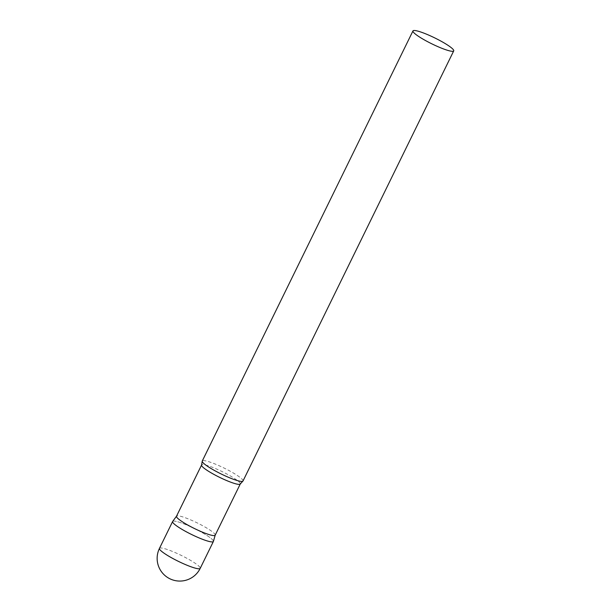 <?xml version="1.0" encoding="UTF-8"?>
<svg xmlns="http://www.w3.org/2000/svg" width="611" height="611" viewBox="0 0 611 611"><rect width="100%" height="100%" fill="white"/><g stroke="black" fill="none" stroke-linecap="round" stroke-linejoin="round"><path stroke-width="0.46" stroke-dasharray="3.06 2.29" d="M172.615 521.527A22.691 3.299 -153.9 0 1 197.964 530.317A22.691 3.299 -153.9 0 1 213.376 541.491M215.179 535.19A21.545 3.131 26.1 0 0 215.209 535.121A21.545 3.131 26.1 0 0 198.644 523.612A21.545 3.131 26.1 0 0 177.022 515.898A21.545 3.131 26.1 0 0 176.533 516.173L176.503 516.203M213.407 541.415A22.691 3.299 26.1 0 0 195.955 529.294A22.691 3.299 26.1 0 0 173.18 521.16A22.691 3.299 26.1 0 0 172.661 521.45M243.01 480.994A22.691 3.299 26.1 0 0 225.856 468.927A22.691 3.299 26.1 0 0 202.814 460.671A22.691 3.299 26.1 0 0 202.256 461.03M159.456 548.395A22.691 3.299 -153.9 0 1 160.013 548.036A22.691 3.299 -153.9 0 1 184.797 557.194A22.691 3.299 -153.9 0 1 200.209 568.367M240.276 483.973A21.545 3.131 26.1 0 0 223.985 472.517A21.545 3.131 26.1 0 0 202.111 464.673A21.545 3.131 26.1 0 0 201.577 465.017"/><path stroke-width="0.92" d="M200.209 568.367L213.376 541.491A22.691 3.299 -153.9 0 1 188.035 532.7A22.691 3.299 -153.9 0 1 172.615 521.527L159.456 548.395A22.691 22.691 0 0 0 185.118 580.45A22.691 22.691 0 0 0 200.209 568.367A22.691 3.299 -153.9 0 1 199.652 568.726A22.691 3.299 -153.9 0 1 174.868 559.569A22.691 3.299 -153.9 0 1 159.456 548.395M176.533 516.173A21.545 3.131 26.1 0 0 176.487 516.242A21.545 3.131 26.1 0 0 192.778 527.698A21.545 3.131 26.1 0 0 214.652 535.542A21.545 3.131 26.1 0 0 215.179 535.19L240.276 483.973L242.781 481.231A22.691 3.299 26.1 0 0 243.01 480.994L453.721 50.881A22.691 3.299 26.1 0 0 436.567 38.814A22.691 3.299 26.1 0 0 413.525 30.55A22.691 3.299 26.1 0 0 412.967 30.917A22.691 3.299 26.1 0 0 430.121 42.984A22.691 3.299 26.1 0 0 453.163 51.24A22.691 3.299 26.1 0 0 453.721 50.881M176.503 516.203L172.661 521.45A22.691 3.299 26.1 0 0 189.517 533.464A22.691 3.299 26.1 0 0 212.811 541.858A22.691 3.299 26.1 0 0 213.407 541.415L215.202 535.16M412.967 30.917L202.256 461.03A22.691 3.299 26.1 0 0 202.21 461.358A22.691 3.299 26.1 0 0 220.372 473.578A22.691 3.299 26.1 0 0 242.452 481.361A22.691 3.299 26.1 0 0 242.781 481.231M176.487 516.242L201.577 465.017A21.545 3.131 26.1 0 0 217.867 476.481A21.545 3.131 26.1 0 0 239.741 484.317A21.545 3.131 26.1 0 0 240.276 483.973M201.577 465.017L202.21 461.358"/></g></svg>
